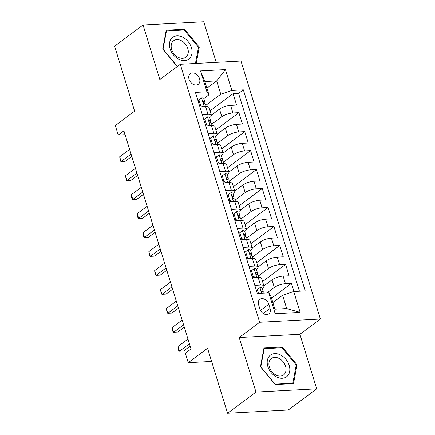 <?xml version="1.0" encoding="UTF-8"?>
<svg xmlns="http://www.w3.org/2000/svg" width="435" height="435" viewBox="0 0 435 435"><rect width="100%" height="100%" fill="white"/><g stroke="black" fill="none" stroke-linecap="round" stroke-linejoin="round"><path stroke-width="0.65" d="M189.056 79.23A6.655 4.867 53.3 0 0 198.284 84.287A6.655 4.867 53.3 0 0 199.556 78.67A6.655 4.867 53.3 0 0 190.329 73.618A6.655 4.867 53.3 0 0 189.056 79.23M216.249 62.352L203.759 21.75L143.05 24.991L114.633 46.181L134.622 111.153L115.302 125.563L118.222 135.046L125.095 134.681M320.367 319.024L240.995 61.03L180.286 64.277L259.651 322.264L320.367 319.024L299.905 334.281L239.196 337.522L255.976 392.06L316.685 388.819L299.905 334.281M316.685 388.819L288.274 410.009L227.559 413.25L207.571 348.277L188.252 362.687L211.622 361.436M255.976 392.06L227.559 413.25M293.94 291.51L291.439 283.381L271.522 298.236M263.893 285.904L272.005 279.852A8.319 2.485 -17.1 0 1 283.114 276.116L289.106 275.795L285.605 264.409L262.566 281.592M258.058 266.938L266.171 260.886A8.319 2.485 162.9 0 1 277.28 257.145L283.267 256.824L279.765 245.443L256.726 262.626M252.218 247.966L260.337 241.914A8.319 2.485 162.9 0 1 271.445 238.173L277.432 237.853L273.93 226.472L250.892 243.654M246.384 228.995L254.497 222.943A8.319 2.485 162.9 0 1 265.606 219.202L271.598 218.887L268.096 207.5L245.057 224.683M240.55 210.029L248.662 203.977A8.319 2.485 162.9 0 1 259.771 200.236L265.763 199.915L262.261 188.534L239.223 205.711M234.71 191.057L242.828 185.005A8.319 2.485 162.9 0 1 253.937 181.264L259.923 180.944L256.422 169.563L233.383 186.745M228.875 172.086L236.993 166.034A8.319 2.485 162.9 0 1 248.102 162.293L254.089 161.972L250.587 150.592L227.548 167.774M223.041 153.115L231.154 147.063A8.319 2.485 162.9 0 1 242.262 143.322L248.254 143.006L244.753 131.62L221.714 148.803M217.206 134.149L225.319 128.097A8.319 2.485 162.9 0 1 236.428 124.356L242.42 124.035L238.918 112.654L215.88 129.831M202.275 114.612L207.984 114.302A8.319 2.485 -17.1 0 1 211.388 115.248A8.319 2.485 -17.1 0 1 210.002 117.347L209.681 117.586M208.109 133.578L213.824 133.273A8.319 2.485 -17.1 0 1 217.228 134.219A8.319 2.485 -17.1 0 1 215.842 136.313L215.515 136.552M213.944 152.549L219.659 152.245A8.319 2.485 -17.1 0 1 223.063 153.191A8.319 2.485 -17.1 0 1 221.676 155.284L221.355 155.523M219.784 171.52L225.493 171.216A8.319 2.485 -17.1 0 1 228.897 172.157A8.319 2.485 -17.1 0 1 227.51 174.256L227.19 174.495M225.618 190.486L231.328 190.182A8.319 2.485 -17.1 0 1 234.737 191.128A8.319 2.485 -17.1 0 1 233.345 193.222L233.024 193.466M231.453 209.458L237.167 209.153A8.319 2.485 -17.1 0 1 240.571 210.1A8.319 2.485 -17.1 0 1 239.185 212.193L238.858 212.432M237.287 228.429L243.002 228.125A8.319 2.485 -17.1 0 1 246.406 229.066A8.319 2.485 -17.1 0 1 245.019 231.164L244.698 231.404M243.127 247.401L248.836 247.096A8.319 2.485 -17.1 0 1 252.24 248.037A8.319 2.485 -17.1 0 1 250.854 250.136L250.533 250.375M248.961 266.367L254.671 266.062A8.319 2.485 -17.1 0 1 258.08 267.008A8.319 2.485 -17.1 0 1 256.688 269.102L256.367 269.341M188.252 362.687L185.332 353.204L191.014 348.962L123.904 130.81L118.222 135.046M270.064 308.404L268.781 304.234A6.449 4.714 53.3 0 0 259.842 299.334A6.449 4.714 53.3 0 0 258.608 304.777L259.891 308.948A6.449 4.714 53.3 0 0 268.835 313.847A6.449 4.714 53.3 0 0 270.064 308.404L263.267 313.477M208.941 94.814L206.924 91.774L195.44 92.389L257.297 293.467L268.786 292.858L270.804 295.898L274.887 309.176L286.703 308.546L282.614 295.267L293.723 291.526L305.212 290.912L243.35 89.827L231.866 90.442L220.757 94.183L216.668 80.905L204.858 81.535L208.941 94.814L203.846 98.614M206.924 91.774L200.502 70.905L225.444 69.578L231.866 90.442M293.723 291.526L300.145 312.39L275.203 313.722L268.786 292.858M211.725 124.236L221.817 116.71A8.319 2.485 -17.1 0 1 232.926 112.969L238.918 112.654M211.367 115.177L219.485 109.125L221.817 116.71M217.565 143.207L227.652 135.682A8.319 2.485 -17.1 0 1 238.761 131.941L244.753 131.62M223.4 162.179L233.492 154.653A8.319 2.485 -17.1 0 1 244.6 150.912L250.587 150.592M229.234 181.145L239.326 173.625A8.319 2.485 -17.1 0 1 250.435 169.884L256.422 169.563M235.074 200.116L245.161 192.591A8.319 2.485 -17.1 0 1 256.269 188.85L262.261 188.534M240.908 219.088L250.995 211.562A8.319 2.485 -17.1 0 1 262.104 207.821L268.096 207.5M246.743 238.059L256.835 230.534A8.319 2.485 -17.1 0 1 267.944 226.793L273.93 226.472M252.577 257.025L262.669 249.505A8.319 2.485 -17.1 0 1 273.778 245.764L279.765 245.443M258.417 275.997L268.504 268.471A8.319 2.485 -17.1 0 1 279.613 264.73L285.605 264.409M254.796 285.338L260.511 285.034A8.319 2.485 -17.1 0 1 263.914 285.98A8.319 2.485 -17.1 0 1 262.528 288.073L262.207 288.313M266.949 292.956L274.338 287.443A8.319 2.485 -17.1 0 1 285.452 283.702L291.439 283.381M299.438 291.216L238.576 93.389L233.078 93.683L210.04 110.865M219.485 109.125A8.319 2.485 162.9 0 1 230.593 105.384L236.58 105.063L233.078 93.683M252.463 277.753L258.172 277.448A8.319 2.485 -17.1 0 1 261.582 278.389L263.914 285.98M258.08 267.008L255.742 259.418A8.319 2.485 162.9 0 0 252.338 258.477L246.629 258.781M252.24 248.037L249.907 240.452A8.319 2.485 162.9 0 0 246.504 239.506L240.789 239.81M246.406 229.066L244.073 221.48A8.319 2.485 162.9 0 0 240.669 220.534L234.954 220.839M240.571 210.1L238.233 202.509A8.319 2.485 162.9 0 0 234.829 201.568L229.12 201.873M234.737 191.128L232.399 183.543A8.319 2.485 162.9 0 0 228.995 182.597L223.285 182.901M228.897 172.157L226.564 164.571A8.319 2.485 162.9 0 0 223.16 163.625L217.446 163.93M223.063 153.191L220.73 145.6A8.319 2.485 162.9 0 0 217.326 144.654L211.611 144.964M217.228 134.219L214.89 126.628A8.319 2.485 162.9 0 0 211.486 125.688L205.777 125.992M211.388 115.248L209.056 107.662A8.319 2.485 162.9 0 0 205.652 106.716L199.937 107.021M272.848 302.548L282.614 295.267M239.196 337.522L259.651 322.264M143.05 24.991L159.824 79.529L180.286 64.277M206.902 88.191L216.668 80.905L225.444 69.578M205.891 105.27L220.757 94.183M238.576 93.389L243.35 89.827M274.887 309.176L275.203 313.722M286.703 308.546L300.145 312.39M200.502 70.905L204.858 81.535M297.029 364.802L282.255 346.983L263.969 347.962L260.462 366.754L275.23 384.573L293.516 383.594L297.029 364.802L296.148 365.46M196.218 63.423L199.273 47.056L184.5 29.237L166.219 30.216L162.706 49.008L177.246 66.544M281.189 347.777L282.255 346.983M183.439 30.031L184.5 29.237M198.393 47.714L199.273 47.056M256.345 290.373L260.005 287.6A5.508 1.648 -17.1 0 1 262.18 288.231L263.289 291.831A5.508 1.648 162.9 0 0 262.202 291.243L261.647 292.075L262.289 293.201M260.005 287.6L257.308 289.672L258.455 293.407M189.432 343.808L179.492 351.219L178.029 346.478L187.969 339.066M262.898 293.168L263.257 292.238A5.508 1.648 162.9 0 0 263.289 291.831M190.138 346.119L183.592 351.001L179.492 351.219L178.807 350.833L178.219 348.935L178.029 346.478M257.308 289.672L256.351 290.384M267.851 366.52A13.518 9.891 53.3 0 0 282.31 378.276A13.518 9.891 53.3 0 0 289.183 365.378A13.518 9.891 53.3 0 0 274.724 353.617A13.518 9.891 53.3 0 0 267.851 366.52M269.406 367.151A10.233 7.487 53.3 0 0 283.598 374.926A10.233 7.487 53.3 0 0 285.556 366.292A10.233 7.487 53.3 0 0 271.364 358.516A10.233 7.487 53.3 0 0 269.406 367.151M281.918 347.739L296.23 365.003L292.831 383.213L275.116 384.159L260.799 366.895L264.203 348.685L281.918 347.739M292.222 383.665L292.831 383.213M263.773 349L264.203 348.685M178.714 59.165A13.518 9.891 53.3 0 0 191.895 53.875A13.518 9.891 53.3 0 0 182.809 37.236A13.518 9.891 53.3 0 0 169.628 42.532A13.518 9.891 53.3 0 0 178.714 59.165M178.176 57.273A10.233 7.487 53.3 0 0 185.848 57.181A10.233 7.487 53.3 0 0 187.898 48.872A10.233 7.487 53.3 0 0 181.281 40.672A10.233 7.487 53.3 0 0 173.608 40.77A10.233 7.487 53.3 0 0 171.559 49.079A10.233 7.487 53.3 0 0 178.176 57.273M166.023 31.255L166.447 30.939L184.163 29.993L198.48 47.257L195.451 63.466M177.426 66.408L163.049 49.15L166.447 30.939M254.17 268.629L250.511 271.413L254.17 268.629A5.508 1.648 -17.1 0 1 256.34 269.26L257.449 272.865A5.508 1.648 162.9 0 0 256.367 272.272L256.052 272.353M251.468 270.7L253.219 276.394L255.867 277.568M183.592 324.836L173.652 332.248L172.195 327.506L182.134 320.095M256.938 274.518L257.422 273.267A5.508 1.648 162.9 0 0 257.449 272.865M255.845 272.663L256.367 272.272C255.524 272.957 255.758 273.718 257.069 274.55A5.508 1.648 -17.1 0 1 258.151 275.137L258.858 277.427M184.304 327.147L177.757 332.03L173.652 332.248L172.967 331.861L172.195 327.506M252.262 277.106L253.219 276.394M248.331 249.657L244.677 252.447L248.331 249.657A5.508 1.648 -17.1 0 1 250.506 250.288L251.615 253.893A5.508 1.648 162.9 0 0 250.533 253.3L250.212 253.382M245.634 251.729L247.384 257.422L250.027 258.597M177.757 305.865L167.818 313.282L166.36 308.54L176.3 301.123M251.098 255.546L251.588 254.296A5.508 1.648 162.9 0 0 251.615 253.893M250.011 253.692L250.533 253.3C249.685 253.991 249.918 254.747 251.234 255.579A5.508 1.648 -17.1 0 1 252.316 256.171L253.018 258.455M178.47 308.176L171.923 313.059L167.818 313.282L167.132 312.896L166.36 308.54M246.427 258.134L247.384 257.422M238.837 233.464L242.496 230.691A5.508 1.648 -17.1 0 1 244.671 231.317L245.78 234.922A5.508 1.648 162.9 0 0 244.698 234.334L244.378 234.411M242.496 230.691L239.799 232.763L241.55 238.451L244.193 239.631M171.923 286.899L161.983 294.31L160.526 289.569L170.466 282.152M245.264 236.58L245.748 235.33A5.508 1.648 162.9 0 0 245.78 234.922M244.171 234.721L244.698 234.334C243.85 235.02 244.084 235.775 245.394 236.607A5.508 1.648 -17.1 0 1 246.482 237.2L247.183 239.489M172.635 289.21L166.083 294.093L161.983 294.31L161.298 293.924L160.526 289.569M239.799 232.763L238.842 233.475M240.593 239.168L241.55 238.451M233.002 214.493L236.662 211.72A5.508 1.648 -17.1 0 1 238.837 212.351L239.946 215.95A5.508 1.648 162.9 0 0 238.858 215.363L238.543 215.445M236.662 211.72L233.965 213.792L235.716 219.479L238.358 220.659M166.088 267.927L156.149 275.339L154.686 270.597L164.626 263.186M239.429 217.609L239.913 216.358A5.508 1.648 162.9 0 0 239.946 215.95M238.336 215.755L238.858 215.363C238.016 216.048 238.249 216.809 239.56 217.636A5.508 1.648 -17.1 0 1 240.642 218.229L241.349 220.518M166.795 270.238L160.249 275.121L156.149 275.339L155.464 274.953L154.876 273.055L154.686 270.597M233.965 213.792L233.008 214.504M234.759 220.197L235.716 219.479M230.827 192.749L227.168 195.532L230.827 192.749A5.508 1.648 -17.1 0 1 232.997 193.379L234.106 196.984A5.508 1.648 162.9 0 0 233.024 196.392L232.709 196.473M228.125 194.82L229.876 200.513L232.518 201.688M160.249 248.956L150.309 256.373L148.852 251.626L158.791 244.214M233.595 198.637L234.079 197.387A5.508 1.648 162.9 0 0 234.106 196.984M232.502 196.783L233.024 196.392C232.181 197.077 232.415 197.838 233.725 198.67A5.508 1.648 -17.1 0 1 234.808 199.257L235.514 201.546M160.961 251.267L154.414 256.15L150.309 256.373L149.624 255.981L149.042 254.089L148.852 251.626M228.919 201.226L229.876 200.513M224.987 173.777L221.333 176.566L224.987 173.777A5.508 1.648 -17.1 0 1 227.162 174.408L228.272 178.013A5.508 1.648 162.9 0 0 227.19 177.42L226.869 177.502M222.29 175.849L224.041 181.542L226.684 182.722M154.414 229.99L144.474 237.401L143.017 232.66L152.957 225.243M227.755 179.666L228.244 178.415A5.508 1.648 162.9 0 0 228.272 178.013M226.662 177.812L227.19 177.42C226.341 178.111 226.575 178.867 227.891 179.698A5.508 1.648 -17.1 0 1 228.973 180.291L229.675 182.58M155.126 232.295L148.574 237.184L144.474 237.401L143.789 237.015L143.017 232.66M223.084 182.254L224.041 181.542M215.494 157.584L219.153 154.811A5.508 1.648 -17.1 0 1 221.328 155.436L222.437 159.041A5.508 1.648 162.9 0 0 221.35 158.454L221.034 158.53M219.153 154.811L216.456 156.883L218.207 162.57L220.85 163.75M148.58 211.018L138.64 218.43L137.177 213.688L147.122 206.277M221.921 160.7L222.405 159.449A5.508 1.648 162.9 0 0 222.437 159.041M220.828 158.84L221.35 158.454C220.507 159.139 220.741 159.895 222.051 160.727A5.508 1.648 -17.1 0 1 223.133 161.32L223.84 163.609M149.292 213.329L142.74 218.212L138.64 218.43L137.955 218.044L137.177 213.688M216.456 156.883L215.499 157.595M217.25 163.288L218.207 162.57M213.319 135.84L209.665 138.624L213.319 135.84A5.508 1.648 -17.1 0 1 215.494 136.47L216.597 140.075A5.508 1.648 162.9 0 0 215.515 139.483L215.2 139.564M210.622 137.911L212.372 143.604L215.015 144.779M142.745 192.047L132.8 199.458L131.343 194.717L141.283 187.306M216.086 141.728L216.57 140.478A5.508 1.648 162.9 0 0 216.597 140.075M214.993 139.874L215.515 139.483C214.672 140.168 214.906 140.929 216.217 141.761A5.508 1.648 -17.1 0 1 217.299 142.348L218.006 144.637M143.452 194.358L136.905 199.241L132.8 199.458L132.12 199.072L131.533 197.175L131.343 194.717M211.41 144.317L212.372 143.604M207.479 116.868L203.825 119.658L207.479 116.868A5.508 1.648 -17.1 0 1 209.654 117.499L210.763 121.104A5.508 1.648 162.9 0 0 209.681 120.511L209.36 120.593M204.782 118.94L206.533 124.633L209.175 125.807M136.905 173.076L126.966 180.492L125.508 175.745L135.448 168.334M210.252 122.757L210.736 121.506A5.508 1.648 162.9 0 0 210.763 121.104M209.159 120.903L209.681 120.511C208.838 121.196 209.066 121.958 210.382 122.79A5.508 1.648 -17.1 0 1 211.464 123.382L212.166 125.666M137.618 175.387L131.071 180.269L126.966 180.492L126.28 180.106L125.508 175.745M205.576 125.345L206.533 124.633M201.644 97.902L197.99 100.686L201.644 97.902A5.508 1.648 -17.1 0 1 203.819 98.527L204.928 102.133A5.508 1.648 162.9 0 0 203.846 101.54L203.526 101.621M198.947 99.974L200.698 105.661L203.341 106.841M131.071 154.11L121.131 161.521L119.674 156.779L129.614 149.363M204.412 103.786L204.896 102.535A5.508 1.648 162.9 0 0 204.928 102.133M203.319 101.931L203.846 101.54C202.998 102.23 203.232 102.986 204.542 103.818A5.508 1.648 -17.1 0 1 205.63 104.411L206.331 106.7M131.783 156.415L125.231 161.303L121.131 161.521L120.446 161.135L119.674 156.779M199.741 106.374L200.698 105.661M225.319 128.097L227.652 135.682M231.154 147.063L233.492 154.653M236.993 166.034L239.326 173.625M242.828 185.005L245.161 192.591M248.662 203.977L250.995 211.562M254.497 222.943L256.835 230.534M260.337 241.914L262.669 249.505M266.171 260.886L268.504 268.471M272.005 279.852L274.338 287.443M283.114 276.116L285.452 283.702M230.593 105.384L232.926 112.969M236.428 124.356L238.761 131.941M242.262 143.322L244.6 150.912M248.102 162.293L250.435 169.884M253.937 181.264L256.269 188.85M259.771 200.236L262.104 207.821M265.606 219.202L267.944 226.793M271.445 238.173L273.778 245.764M277.28 257.145L279.613 264.73M258.172 277.448L260.511 285.034M252.338 258.477L254.671 266.062M246.504 239.506L248.836 247.096M240.669 220.534L243.002 228.125M234.829 201.568L237.167 209.153M228.995 182.597L231.328 190.182M223.16 163.625L225.493 171.216M217.326 144.654L219.659 152.245M211.486 125.688L213.824 133.273M205.652 106.716L207.984 114.302M260.505 310.405L268.781 304.234M259.94 287.649L261.658 293.239M261.68 291.629L262.202 291.243M254.1 268.678L256.819 277.519M248.265 249.712L250.984 258.548M242.431 230.74L245.15 239.576M236.591 211.769L239.31 220.61M230.757 192.803L233.475 201.639M224.922 173.831L227.641 182.667M219.088 154.86L221.806 163.696M213.248 135.889L215.967 144.73M207.413 116.923L210.132 125.758M201.579 97.951L204.298 106.787"/></g></svg>
